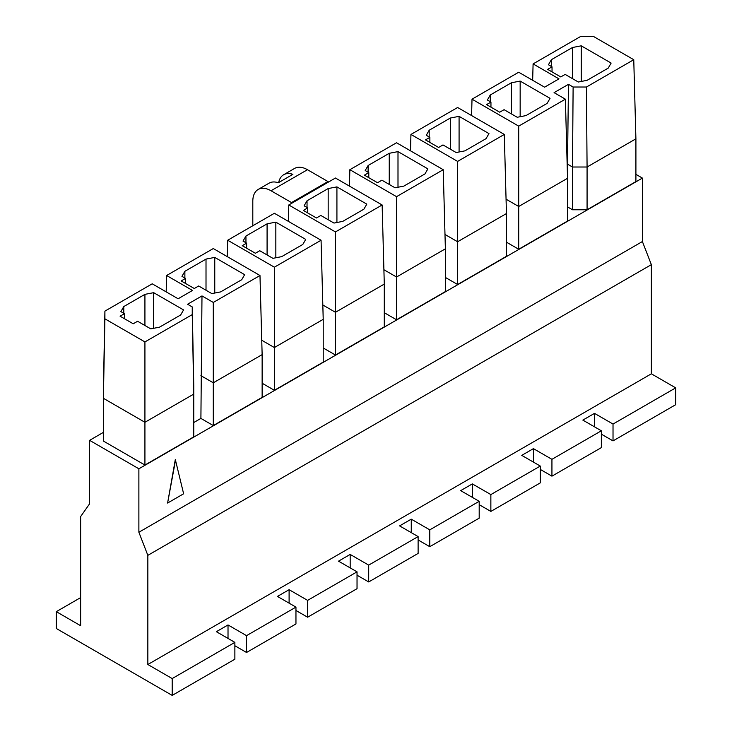 <?xml version="1.0" encoding="UTF-8"?>
<svg xmlns="http://www.w3.org/2000/svg" width="732" height="732" viewBox="0 0 732 732"><rect width="100%" height="100%" fill="white"/><g stroke="black" fill="none" stroke-linecap="round" stroke-linejoin="round"><path stroke-width="1.1" d="M635.907 174.344L642.394 178.086L642.394 241.542L651.361 264.655L651.361 373.814L675.7 387.868L675.7 404.695L613.023 440.893L613.023 424.057L675.7 387.868M56.3 628.486L172.194 695.4L172.194 678.564L147.846 664.51L147.846 555.35L138.879 532.246L138.879 468.791L89.606 440.344L89.606 503.799L80.639 516.554L80.639 625.714L56.3 611.659L56.3 628.486M642.394 178.086L138.879 468.791M138.879 532.246L642.394 241.542M167.601 503.04L175.323 459.531L183.631 493.78L167.601 503.04L175.616 459.696M147.846 555.35L651.361 264.655M147.846 664.51L651.361 373.814M56.3 611.659L80.639 597.605M172.194 695.4L234.871 659.212L234.871 642.376L172.194 678.564M228.018 638.423L228.018 624.954L216.361 631.689L234.871 642.376M234.871 645.743L246.538 652.477L246.538 635.641L228.018 624.954M246.538 652.477L295.957 623.948L295.957 607.112L246.538 635.641M289.103 603.159L289.103 589.69L277.437 596.424L295.957 607.112M295.957 610.479L307.614 617.213L307.614 600.377L289.103 589.69M307.614 617.213L357.033 588.684L357.033 571.848L307.614 600.377M350.18 567.895L350.18 554.426L338.523 561.16L357.033 571.848M357.033 575.215L368.699 581.949L368.699 565.113L350.18 554.426M368.699 581.949L418.118 553.419L418.118 536.583L368.699 565.113M411.265 532.631L411.265 519.162L399.599 525.896L418.118 536.583M418.118 539.951L429.776 546.685L429.776 529.849L411.265 519.162M429.776 546.685L479.195 518.155L479.195 501.319L429.776 529.849M472.341 497.367L472.341 483.898L460.684 490.632L479.195 501.319M479.195 504.687L490.861 511.421L490.861 494.585L472.341 483.898M490.861 511.421L540.28 482.891L540.28 466.055L490.861 494.585M533.427 462.102L533.427 448.634L521.76 455.368L540.28 466.055M540.28 469.422L551.937 476.157L551.937 459.321L533.427 448.634M551.937 476.157L601.356 447.618L601.356 430.791L551.937 459.321M601.356 430.791L582.846 420.104L594.503 413.37L613.023 424.057M594.503 426.838L594.503 413.37M601.356 434.158L613.023 440.893M89.606 440.344L103.386 432.383M252.805 225.74L252.805 201.273A25.766 14.878 60 0 1 258.14 189.478L269.074 183.165A25.766 14.878 60 0 1 278.316 182.762L292.892 174.344A25.766 14.878 -120 0 0 283.65 174.747A25.766 14.878 -120 0 0 278.682 182.552M258.14 189.478A25.766 14.878 60 0 1 271.023 190.75L291.519 202.581L327.963 181.545L307.467 169.714A25.766 14.878 -120 0 0 294.584 168.433L283.65 174.747M200.907 418.411L201.986 295.92L213.296 302.453L259.979 275.507L262.138 354.617L262.138 397.375L213.296 425.567L200.907 418.411L193.76 422.538M192.242 306.928L193.76 385.673L193.76 436.848L144.927 465.04L103.386 441.057L103.386 389.882L104.905 311.127L104.905 318.823L144.927 341.926L192.242 314.614L192.242 306.928L187.584 304.238L201.986 295.92M567.392 172.935L568.471 84.336L573.119 87.026L586.442 87.026L633.756 59.704L635.907 138.824L635.907 181.582L587.073 209.773L572.497 209.773L567.538 206.909M633.756 59.704L593.725 36.6L580.412 36.6L533.097 63.913L558.992 78.864L544.59 87.181L518.704 72.23L472.021 99.177L518.704 126.133L565.388 99.177L567.538 178.297L567.538 221.055L518.704 249.246L507.258 242.64L506.453 243.106M504.302 134.441L457.619 107.494L410.936 134.441L457.619 161.397L504.302 134.441L506.453 213.561L506.453 256.319L457.619 284.51L446.181 277.904L445.376 278.37M443.226 169.705L396.543 142.758L349.859 169.705L396.543 196.661L443.226 169.705L445.376 248.825L445.376 291.583L396.543 319.774L385.096 313.168L384.291 313.635M382.141 204.978L335.457 178.022L288.774 204.978L335.457 231.925L382.141 204.978L384.291 284.089L384.291 326.847L335.457 355.038L324.02 348.432L323.215 348.899M321.064 240.242L274.381 213.286L227.698 240.242L274.381 267.189L321.064 240.242L323.215 319.353L323.215 362.111L274.381 390.302L262.934 383.696L262.138 384.163M104.905 311.127L152.219 283.815L178.114 298.766L192.507 290.448L166.612 275.507L213.296 248.551L259.979 275.507M568.471 84.336L554.069 92.644L565.388 99.177M124.467 313.68L120.094 316.206L133.215 323.782L137.589 321.257L150.765 328.86L159.503 327.177L180.648 314.98L183.558 309.929L153.674 292.672L144.927 294.356L123.79 306.562L120.871 311.612L124.467 313.68L124.467 318.731M185.544 278.416L181.179 280.942L194.291 288.518L198.665 285.992L211.841 293.596L220.588 291.912L241.725 279.716L244.644 274.665L214.76 257.408L206.012 259.091L184.876 271.298L181.957 276.348L185.544 278.416L185.544 283.467M246.629 243.152L242.255 245.678L255.377 253.254L259.75 250.728L272.917 258.332L281.664 256.648L302.81 244.451L305.72 239.401L275.836 222.144L267.089 223.827L245.952 236.033L243.033 241.084L246.629 243.152L246.629 248.203M307.037 207.495L307.037 200.769L304.119 205.82L307.705 207.888L307.705 212.939M307.705 207.888L303.332 210.413L316.453 217.99L320.826 215.464L334.002 223.068L342.75 221.384L363.886 209.178L366.805 204.137L336.921 186.88L328.174 188.563L307.037 200.769M368.791 172.624L364.417 175.149L377.538 182.725L381.912 180.2L395.079 187.804L403.826 186.12L424.963 173.914L427.881 168.872L397.998 151.615L389.25 153.299L368.114 165.505L365.195 170.547L368.791 172.624L368.791 177.675M429.867 137.36L425.493 139.885L438.614 147.461L442.988 144.936L456.164 152.54L464.912 150.856L486.048 138.65L488.967 133.599L459.083 116.351L450.336 118.035L429.19 130.241L426.28 135.283L429.867 137.36L429.867 142.411M490.952 102.096L486.579 104.621L499.7 112.197L504.074 109.672L517.24 117.276L525.988 115.592L547.124 103.386L550.043 98.335L520.159 81.087L511.412 82.771L490.275 94.968L487.356 100.019L490.952 102.096L490.952 107.147M552.029 66.832L547.655 69.357L560.776 76.933L565.15 74.408L578.326 82.011L587.073 80.328L608.21 68.122L611.129 63.071L581.235 45.823L572.497 47.507L551.352 59.704L548.442 64.755L552.029 66.832L552.029 71.882M551.352 66.438L551.352 59.704M572.497 78.644L572.497 47.507M581.235 81.453L581.235 45.823M490.275 101.702L490.275 94.968M511.412 113.908L511.412 82.771M520.159 116.717L520.159 81.087M429.19 136.966L429.19 130.241M450.336 149.172L450.336 118.035M459.083 151.982L459.083 116.351M368.114 172.23L368.114 165.505M389.25 184.437L389.25 153.299M397.998 187.246L397.998 151.615M328.174 219.701L328.174 188.563M336.921 222.51L336.921 186.88M245.952 242.768L245.952 236.033M267.089 254.965L267.089 223.827M275.836 257.774L275.836 222.144M184.876 278.032L184.876 271.298M206.012 290.229L206.012 259.091M214.76 293.038L214.76 257.408M123.79 313.296L123.79 306.562M144.927 325.493L144.927 294.356M153.674 328.302L153.674 292.672M532.658 80.282L533.097 63.913M635.907 138.824L587.073 167.015L587.073 209.773M586.442 87.026L587.073 167.015L572.497 167.015L572.497 209.773M573.119 87.026L572.497 167.015L567.392 164.069M471.573 115.546L472.021 99.177M518.704 249.246L518.704 206.488L506.068 199.196M567.538 178.297L518.704 206.488L518.704 126.133M410.496 150.81L410.936 134.441M349.411 186.074L349.859 169.705M288.335 221.339L288.774 204.978M227.249 256.603L227.698 240.242M166.173 291.867L166.612 275.507M144.927 465.04L144.927 422.282L103.386 398.3L104.905 318.823M192.242 314.614L193.76 394.091L144.927 422.282L144.927 341.926M213.296 425.567L213.296 382.809L200.907 375.662M262.138 354.617L213.296 382.809L213.296 302.453M323.215 319.353L274.381 347.544L274.381 390.302M274.381 267.189L274.381 347.544L261.745 340.252M384.291 284.089L335.457 312.28L335.457 355.038M335.457 231.925L335.457 312.28L322.821 304.988M445.376 248.825L396.543 277.016L396.543 319.774M396.543 196.661L396.543 277.016L383.907 269.724M457.619 284.51L457.619 241.752L444.983 234.46M506.453 213.561L457.619 241.752L457.619 161.397M291.821 203.221L291.519 202.581M327.963 181.545L328.265 182.177M271.023 190.75L307.467 169.714"/></g></svg>
